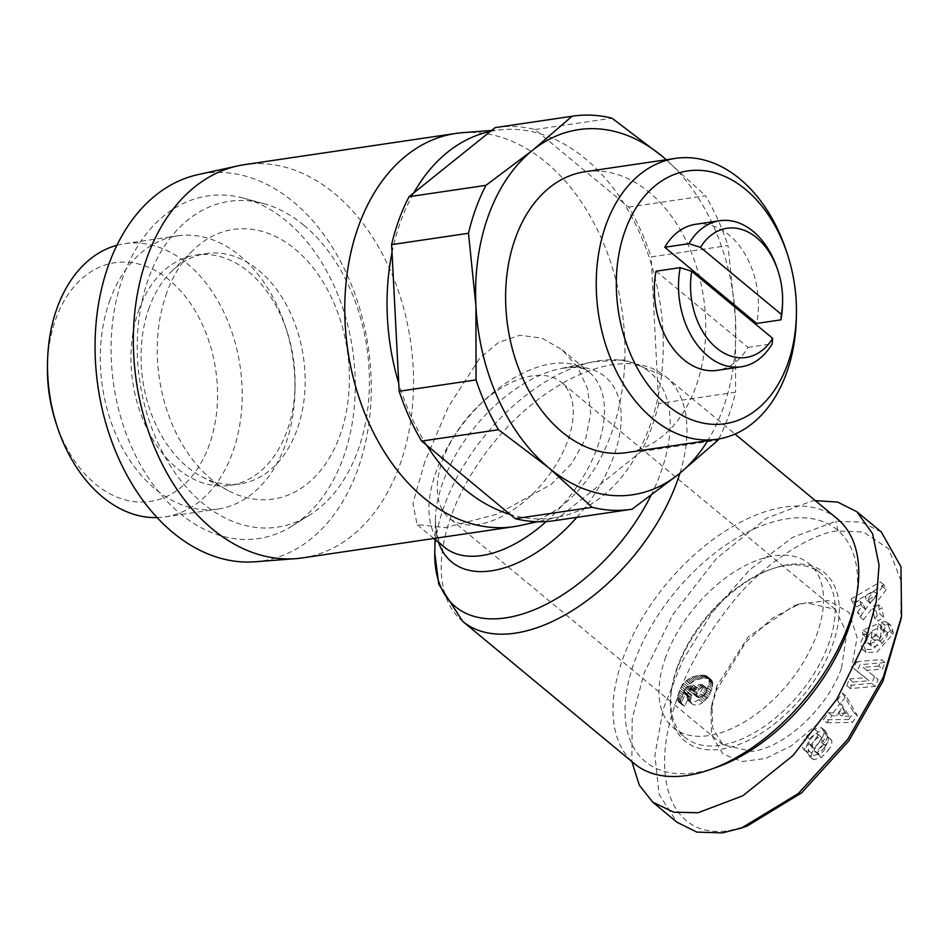 <?xml version="1.0" encoding="UTF-8"?>
<svg xmlns="http://www.w3.org/2000/svg" width="949" height="949" viewBox="0 0 949 949"><rect width="100%" height="100%" fill="white"/><g stroke="black" fill="none" stroke-linecap="round" stroke-linejoin="round"><path stroke-width="0.71" stroke-dasharray="4.75 3.56" d="M900.625 622.236L901.42 581.808L888.608 548.807L863.46 532.057L838.133 531.037C818.785 530.954 765.357 559.329 730.042 605.557C702.533 640.634 683.849 674.822 673.968 708.084C651.714 774.55 668.547 839.533 729.093 830.612L747.171 826.021M881.265 531.938L861.277 522.057L835.808 521.309L792.629 537.359L749.568 569.946L712.035 612.71L682.663 660.54L663.173 709.188L654.893 755.084L659.104 794.254L676.969 822.249M851.075 670.86L857.089 637.526L849.035 612.485L828.441 600.539L799.2 603.991L772.711 617.977L745.855 642.105L716.163 690.789L711.038 710.006L711.56 734.858L722.901 754.04L742.071 761.549L765.606 758.476L791.312 745.855L816.069 725.25L836.84 699.188L851.075 670.86M841.538 667.871L846.828 633.113L835.274 609.317L806.152 602.793L793.53 605.996L748.109 636.993L716.685 686.317L711.964 704.051L712.699 728.156L722.948 744.87L752.071 751.394C785.072 747.421 827.825 707.634 841.538 667.871M889.462 624.75L885.856 621.761L887.6 622.758L889.604 629.294L889.343 631.073L873.033 649.424L862.333 649.33L860.435 642.959L864.836 633.825L868.43 636.815L864.041 645.949L865.939 652.307L876.627 652.402L892.95 634.062L893.211 632.283L891.206 625.735L889.462 624.75A12.242 6.94 -50.4 0 0 885.37 625.284L884.088 631.797A4.97 2.811 129.6 0 1 886.674 631.904A4.97 2.811 129.6 0 1 887.018 632.307L887.505 635.166L882.534 643.173L873.792 646.838L871.36 645.996L870.269 642.449L872.428 637.716L875.702 634.739L874.8 640.682L880.186 638.463L881.953 626.684L866.781 632.924L866.129 637.254L868.43 636.815M864.836 633.825L862.534 634.276L863.187 629.946L878.359 623.707L876.591 635.486L871.206 637.692L872.095 631.749L875.702 634.739M872.095 631.749L868.833 634.727L872.428 637.716M868.833 634.727L866.674 639.46L867.754 643.019L870.186 643.849L873.792 646.838M870.186 643.849L878.928 640.195L882.534 643.173M878.928 640.195L883.899 632.188L883.412 629.317L887.018 632.307M818.928 754.265L815.321 751.276C819.806 749.046 822 746.234 821.917 742.818L821.49 742.237L827.22 736.353L827.979 737.456C828.88 739.698 827.742 743.043 824.562 747.48L828.157 750.469C831.336 746.033 832.475 742.687 831.585 740.445L830.814 739.342L825.084 745.214L825.523 745.807C825.606 749.212 823.4 752.035 818.928 754.265A2.645 1.495 129.6 0 1 818.868 754.277A2.645 1.495 129.6 0 1 818.002 754.075A2.645 1.495 129.6 0 1 818.346 751.311L824.681 742.604A9.929 5.623 -50.4 0 0 827.35 735.866L827.398 734.301L825.084 730.659L817.979 732.023L809.995 739.378C806.235 744.965 805.191 749.152 806.875 751.916L807.302 752.51L812.795 746.875L812.308 746.211C812.819 741.454 815.63 738.31 820.731 736.768A2.645 1.495 129.6 0 1 821.004 736.922A2.645 1.495 129.6 0 1 820.648 739.686L814.183 748.583A9.929 5.623 -50.4 0 0 811.822 753.364L811.502 756.59L813.601 759.781L821.573 757.326L828.157 750.469M824.562 747.48L817.967 754.336L821.573 757.326M817.967 754.336L809.521 756.46L813.518 759.734L809.912 756.744L807.896 753.601L811.502 756.59M820.731 736.768L817.125 733.779C812.024 735.321 809.212 738.476 808.702 743.221L809.189 743.886L803.696 749.52L803.269 748.927C801.597 746.163 802.629 741.988 806.389 736.388L809.995 739.378M302.494 557.893A198.744 138.566 81.6 0 0 412.53 405.804A198.744 138.566 81.6 0 0 334.511 193.513A198.744 138.566 81.6 0 0 244.403 164.663M462.531 132.682A198.744 138.566 -98.4 0 1 545.936 162.279A198.744 138.566 -98.4 0 1 624.335 369.873A198.744 138.566 -98.4 0 1 520.55 525.438M424.725 462.068L412.922 503.302L417.086 524.595L445.532 527.608L497.323 514.109L551.025 484.5L571.986 463.219L585.818 438.272L590.705 413.112L587.55 388.687L577.466 367.002L562.022 349.695L541.867 338.093L519.803 335.282L498.522 342.47L479.565 358.425L448.438 406.73L424.725 462.068M490.431 131.389A195.909 136.585 -98.4 0 1 503.124 129.55A195.909 136.585 -98.4 0 1 540.135 133.75A195.909 136.585 -98.4 0 1 585.343 158.72A195.909 136.585 -98.4 0 1 623.564 202.872A195.909 136.585 -98.4 0 1 651.548 264.913A195.909 136.585 -98.4 0 1 658.274 395.579A195.909 136.585 -98.4 0 1 636.554 455.259A195.909 136.585 -98.4 0 1 560.313 516.695A195.909 136.585 -98.4 0 1 559.874 516.802A195.909 136.585 -98.4 0 1 510.159 514.441M426.742 445.318A195.909 136.585 -98.4 0 1 398.746 383.277M392.02 252.612A195.909 136.585 -98.4 0 1 413.74 192.932M255.198 561.772A195.909 136.585 81.6 0 0 369.825 415.721A195.909 136.585 81.6 0 0 293.36 201.852A195.909 136.585 81.6 0 0 198.009 174.628M179.966 513.421A173.192 120.748 81.6 0 0 292.233 525.96A173.192 120.748 81.6 0 0 355.234 380.857A173.192 120.748 81.6 0 0 286.384 221.034A173.192 120.748 81.6 0 0 243.81 198.199A173.192 120.748 81.6 0 0 115.47 304.095A173.192 120.748 81.6 0 0 179.966 513.421M303.905 225.245A164.675 114.805 -98.4 0 1 369.363 377.216A164.675 114.805 -98.4 0 1 309.457 515.177A164.675 114.805 -98.4 0 1 202.718 503.255A164.675 114.805 -98.4 0 1 141.389 304.226A164.675 114.805 -98.4 0 1 263.419 203.537A164.675 114.805 -98.4 0 1 303.905 225.245M496.102 127.486A198.744 138.566 -98.4 0 1 535.046 129.527L628.653 207.096A198.744 138.566 -98.4 0 1 651.133 256.918L728.013 245.566L735.463 318.342A184.557 128.661 -98.4 0 1 722.794 409.233A184.557 128.661 -98.4 0 1 707.776 440.621M718.725 438.984A198.744 138.566 81.6 0 0 728.144 417.24A198.744 138.566 81.6 0 0 735.57 392.21L658.689 403.562L651.133 256.918M666.281 159.74A184.557 128.661 -98.4 0 1 735.463 318.342L735.57 392.21M837.326 518.842A158.993 90.072 -50.4 0 0 724.17 531.796A158.993 90.072 -50.4 0 0 623.113 657.918A158.993 90.072 -50.4 0 0 634.418 763.684M149.242 307.5A116.407 81.151 81.6 0 0 201.829 476.718A116.407 81.151 81.6 0 0 240.121 483.871A116.407 81.151 81.6 0 0 296.966 429.921A116.407 81.151 81.6 0 0 287.713 307.405A116.407 81.151 81.6 0 0 206.087 253.561A116.407 81.151 81.6 0 0 171.508 271.485A116.407 81.151 81.6 0 0 149.242 307.5M166.834 292.589A136.288 95.007 81.6 0 0 228.401 490.692A136.288 95.007 81.6 0 0 339.789 435.911A136.288 95.007 81.6 0 0 313.04 267.63A136.288 95.007 81.6 0 0 192.908 250.417A136.288 95.007 81.6 0 0 166.834 292.589M856.128 598.973A150.476 85.244 -50.4 0 0 773.815 521.689A150.476 85.244 -50.4 0 0 634.561 661.512A150.476 85.244 -50.4 0 0 716.661 767.278M584.952 171.757A141.959 98.969 -98.4 0 1 684.49 237.416A141.959 98.969 -98.4 0 1 695.771 386.848A141.959 98.969 -98.4 0 1 626.447 452.637M139.171 308.994A116.407 81.151 81.6 0 0 148.424 431.522A116.407 81.151 81.6 0 0 230.049 485.366A116.407 81.151 81.6 0 0 286.906 431.415A116.407 81.151 81.6 0 0 295.08 385.508A116.407 81.151 81.6 0 0 287.144 331.83A116.407 81.151 81.6 0 0 196.028 255.044A116.407 81.151 81.6 0 0 139.171 308.994M110.025 299.86A138.103 96.276 81.6 0 0 120.998 445.211A138.103 96.276 81.6 0 0 217.831 509.091A138.103 96.276 81.6 0 0 285.281 445.093A138.103 96.276 81.6 0 0 294.973 390.632A138.103 96.276 81.6 0 0 285.566 326.954A138.103 96.276 81.6 0 0 177.475 235.862A138.103 96.276 81.6 0 0 110.025 299.86M665.771 656.898A106.478 60.309 -50.4 0 0 673.339 727.729A106.478 60.309 -50.4 0 0 749.117 719.045A106.478 60.309 -50.4 0 0 816.792 634.584A106.478 60.309 -50.4 0 0 809.212 563.765A106.478 60.309 -50.4 0 0 733.435 572.437A106.478 60.309 -50.4 0 0 665.771 656.898M677.479 666.601A106.478 60.309 -50.4 0 0 671.726 688.535A106.478 60.309 -50.4 0 0 685.048 737.432A106.478 60.309 -50.4 0 0 760.825 728.749A106.478 60.309 -50.4 0 0 828.501 644.288A106.478 60.309 -50.4 0 0 820.921 573.469A106.478 60.309 -50.4 0 0 770.41 569.447A106.478 60.309 -50.4 0 0 677.479 666.601M157.131 517.585A138.103 96.276 81.6 0 0 165.043 516.897A138.103 96.276 81.6 0 0 232.481 452.887A138.103 96.276 81.6 0 0 221.508 307.535A138.103 96.276 81.6 0 0 124.675 243.656A138.103 96.276 81.6 0 0 116.905 245.281M677.266 668.393A109.313 61.922 -50.4 0 0 671.358 690.908A109.313 61.922 -50.4 0 0 731.157 747.053A109.313 61.922 -50.4 0 0 832.32 645.486A109.313 61.922 -50.4 0 0 772.676 568.653A109.313 61.922 -50.4 0 0 677.266 668.393M55.671 421.878A120.665 84.129 81.6 0 0 132.196 501.38A120.665 84.129 81.6 0 0 209.053 445.556A120.665 84.129 81.6 0 0 169.563 280.24A120.665 84.129 81.6 0 0 55.92 318.65A120.665 84.129 81.6 0 0 47.45 366.231M815.321 751.276A2.645 1.495 129.6 0 1 815.274 751.288A2.645 1.495 129.6 0 1 814.396 751.098A2.645 1.495 129.6 0 1 814.752 748.334L818.346 751.311M691.999 703.85L687.705 699.947L686.969 696.115L688.903 690.267L693.256 684.917L687.871 686.613L684.537 689.33L683.588 692.948L685.451 693.802L681.133 703.162L678.25 701.382L677.349 697.906L680.397 688.215L684.846 681.975L690.504 677.764L698.725 675.225L706.388 675.818L708.44 677.669L709.211 679.97L708.393 685.807L705.036 693.399L698.986 699.721L702.592 702.699L708.642 696.388L711.987 688.784L712.818 682.96L710.338 679.01L703.79 678.037L695.605 680.053L688.452 684.964L684.004 691.204L680.955 700.884L681.845 704.372L684.739 706.151L689.057 696.791L687.183 695.937L688.144 692.307L691.477 689.591L696.863 687.906L693.517 691.619L691.358 695.771L690.564 700.54L691.999 703.85A15.979 9.051 -50.4 0 0 697.041 704.846A15.979 9.051 -50.4 0 0 702.592 702.699M698.986 699.721A15.979 9.051 129.6 0 1 693.434 701.869A15.979 9.051 129.6 0 1 688.393 700.872M478.225 524.465A88.02 49.858 129.6 0 1 449.114 517.94A88.02 49.858 129.6 0 1 452.803 438.414A88.02 49.858 129.6 0 1 532.318 375.875A88.02 49.858 129.6 0 1 561.428 382.4A88.02 49.858 129.6 0 1 557.739 461.926A88.02 49.858 129.6 0 1 478.225 524.465M554.192 520.704A198.744 138.566 -98.4 0 0 555.189 520.562L641.239 451.499A198.744 138.566 81.6 0 0 658.689 403.562M628.653 207.096L705.534 195.743A198.744 138.566 -98.4 0 1 728.013 245.566M662.402 156.407L705.534 195.743M535.046 129.527L611.927 118.162M641.239 451.499L718.12 440.134M555.189 520.562L632.07 509.198M786.685 252.007A141.959 98.969 -98.4 0 1 796.353 317.476M695.593 224.296A73.82 51.46 -98.4 0 1 756.709 323.431M656.044 271.212L747.978 347.393A73.82 51.46 -98.4 0 1 717.171 370.347M777.539 269.421A73.82 51.46 -98.4 0 1 782.569 303.455M747.978 347.393L772.142 343.823M815.405 500.669L811.49 501.155L766.745 518.118L716.578 558.356L672.687 614.81L644.039 673.304L632.2 718.796L631.832 761.537M826.923 722.747L852.404 722.486L857.374 715.558L846.069 696.08L840.944 703.221L843.305 706.875L836.84 715.866L831.976 715.724L826.923 722.747L823.317 719.769L828.37 712.735L831.976 715.724M876.437 611.631L878.015 621.049L883.602 617.158L882.012 607.74L876.437 611.631L872.831 608.641L878.406 604.75L882.012 607.74M825.416 730.908L821.478 727.669L825.416 730.908M885.002 662.521L859.984 664.703L857.291 671.346L868.94 680.682L852.949 682.07L850.304 688.571L875.322 686.388L878.122 679.472L866.769 670.374L882.368 669.021L885.002 662.521L881.396 659.531L878.762 666.032L882.368 669.021M863.436 619.839L886.295 589.495L883.994 584.892L854.563 602.117L856.935 606.862L862.677 603.35L865.666 609.317L861.099 615.166L863.436 619.839L859.83 616.85L857.493 612.176L861.099 615.166M857.374 715.558L853.768 712.569L848.797 719.496L852.404 722.486M848.797 719.496L823.317 719.769M828.37 712.735L833.246 712.889L836.84 715.866M833.246 712.889L839.699 703.885L843.305 706.875M839.699 703.885L837.338 700.232L840.944 703.221M837.338 700.232L842.475 693.102L846.069 696.08M842.475 693.102L853.768 712.569M883.602 617.158L879.996 614.169L874.42 618.06L878.015 621.049M874.42 618.06L872.831 608.641M878.406 604.75L879.996 614.169M889.604 629.294L893.211 632.283M862.534 634.276L866.129 637.254M863.187 629.946L866.781 632.924M878.359 623.707L881.953 626.684M876.591 635.486L880.186 638.463M871.206 637.692L874.8 640.682M884.088 631.797L880.494 628.807A4.97 2.811 129.6 0 1 883.068 628.914A4.97 2.811 129.6 0 1 883.412 629.317M880.494 628.807L884.065 631.809M880.458 628.819L881.419 622.449L885.014 625.427M881.419 622.449L885.37 625.284M881.775 622.295A12.242 6.94 129.6 0 1 885.856 621.761M806.389 736.388L814.372 729.046L821.478 727.669L823.791 731.311L823.744 732.877A9.929 5.623 129.6 0 1 821.087 739.615L814.752 748.334M821.49 742.237L825.084 745.214M827.22 736.353L830.814 739.342M827.35 736.543L830.944 739.52M807.896 753.601L808.216 750.374A9.929 5.623 129.6 0 1 810.576 745.594L817.042 736.697L820.648 739.686M817.125 733.779A2.645 1.495 129.6 0 1 817.397 733.933A2.645 1.495 129.6 0 1 817.042 736.697M809.189 743.886L812.795 746.875M803.696 749.52L807.302 752.51M814.372 729.046L817.979 732.023M823.791 731.311L827.398 734.301M823.744 732.877L827.35 735.866M857.291 671.346L853.685 668.357L856.389 661.714L859.984 664.703M856.389 661.714L881.396 659.531M878.762 666.032L863.163 667.384L866.769 670.374M863.163 667.384L878.122 679.472M874.515 676.483L871.716 683.399L875.322 686.388M871.716 683.399L846.71 685.581L850.304 688.571M846.71 685.581L849.343 679.081L852.949 682.07M849.343 679.081L865.334 677.693L868.94 680.682M865.334 677.693L853.685 668.357M883.994 584.892L880.387 581.915L882.7 586.506L886.295 589.495M882.7 586.506L859.83 616.85M857.493 612.176L862.06 606.34L865.666 609.317M862.06 606.34L859.07 600.361L862.677 603.35M859.07 600.361L853.329 603.872L856.935 606.862M853.329 603.872L850.956 599.139L854.563 602.117M850.956 599.139L880.387 581.915M687.705 699.947L691.299 702.936M687.23 698.844L690.825 701.821M686.957 697.551L690.564 700.54M686.969 696.115L690.575 699.093M687.242 694.526L690.848 697.515M687.764 692.794L691.358 695.771M688.049 692.046L691.655 695.036M688.903 690.267L692.497 693.256M689.911 688.642L693.517 691.619M690.409 687.978L694.016 690.967M691.714 686.459L695.32 689.437M693.256 684.917L696.863 687.906M692.948 685.012L696.554 687.989M690.919 685.534L694.514 688.511M689.223 686.068L692.829 689.045M687.871 686.613L691.477 689.591M686.862 687.147L690.469 690.137M685.807 687.942L689.413 690.919M684.537 689.33L688.144 692.307M683.695 690.931L687.301 693.921M683.505 691.548L687.112 694.526M683.588 692.948L687.183 695.937M684.11 693.458L687.717 696.447M685.451 693.802L689.057 696.791M681.133 703.162L684.739 706.151M680.006 702.782L683.612 705.771M678.998 702.189L682.604 705.178M678.25 701.382L681.845 704.372M677.811 700.623L681.418 703.612M677.456 699.389L681.05 702.379M677.349 697.906L680.955 700.884M677.432 697.041L681.026 700.03M677.705 695.522L681.311 698.5M678.191 693.743L681.785 696.732M678.891 691.726L682.485 694.715M679.555 690.042L683.161 693.019M680.397 688.215L684.004 691.204M681.358 686.507L684.953 689.496M682.414 684.893L686.02 687.871M683.588 683.387L687.195 686.376M684.846 681.975L688.452 684.964M686.222 680.67L689.828 683.648M686.518 680.433L690.113 683.41M687.764 679.46L691.37 682.45M689.093 678.571L692.699 681.548M690.504 677.764L694.099 680.753M691.999 677.064L695.605 680.053M693.553 676.471L697.159 679.448M695.202 675.961L698.808 678.95M696.922 675.558L700.528 678.547M698.725 675.225L702.331 678.215M700.184 675.059L703.79 678.037M701.738 674.953L705.344 677.942M703.138 674.988L706.744 677.977M704.372 675.154L707.978 678.144M705.463 675.427L709.069 678.416M706.388 675.818L709.982 678.796M706.732 676.02L710.338 679.01M707.705 676.756L711.311 679.733M708.44 677.669L712.047 680.658M708.939 678.749L712.545 681.738M709.211 679.97L712.818 682.96M709.271 680.967L712.877 683.956M709.164 682.378L712.758 685.356M708.879 683.98L712.485 686.969M708.393 685.807L711.987 688.784M707.729 687.776L711.323 690.753M707.634 688.025L711.24 691.014M706.851 689.97L710.457 692.96M705.985 691.75L709.591 694.739M705.036 693.399L708.642 696.388M704.016 694.893L707.622 697.883M703.363 695.736L706.969 698.725M702.011 697.218L705.617 700.208M700.564 698.547L704.17 701.536M845.761 713.28L842.131 707.646L838.252 713.043L845.761 713.28L849.367 716.258L841.846 716.021L845.725 710.623L842.131 707.646M873.815 591.322L864.966 596.743L866.757 600.337L873.815 591.322L877.422 594.311L870.363 603.315L868.572 599.732L864.966 596.743M695.676 686.281L693.078 690.694L693.114 693.766L696.08 694.561L700.113 692.687L703.114 687.823L702.877 685.095L699.84 684.253L695.676 686.281L699.283 689.271L695.914 686.08M838.252 713.043L841.846 716.021M845.725 710.623L849.367 716.258M866.757 600.337L870.363 603.315M868.572 599.732L877.422 594.311M693.517 689.496L697.124 692.485L697.99 690.789L694.395 687.8M697.99 690.789L699.283 689.271M699.52 689.057L700.896 688.096L697.29 685.107M700.896 688.096L702.45 687.456L698.844 684.466M702.45 687.456L703.434 687.242L699.84 684.253M703.434 687.242L704.929 687.218L701.323 684.229M704.929 687.218L702.39 684.62M705.997 687.598L702.877 685.095M706.483 688.072L706.898 689.294L703.292 686.317M706.898 689.294L706.72 690.813L703.114 687.823M706.72 690.813L706.08 692.556L702.474 689.567M706.08 692.556L705.119 694.182L701.525 691.192M705.119 694.182L703.719 695.676L700.113 692.687M703.719 695.676L702.818 696.352L699.211 693.363M702.818 696.352L701.323 697.112L697.729 694.122M701.323 697.112L699.686 697.551L696.08 694.561M699.686 697.551L695.143 694.644M698.749 697.622L693.909 694.407M697.515 697.396L693.114 693.766M696.72 696.744L693.007 693.6M696.613 696.59L696.352 695.297L692.746 692.319M696.352 695.297L696.685 693.683L693.078 690.694M696.685 693.683L697.124 692.485M650.943 495.52A152.326 86.288 -50.4 0 0 660.516 473.337A152.326 86.288 -50.4 0 0 593.279 361.783A152.326 86.288 -50.4 0 0 444.464 505.259A152.326 86.288 -50.4 0 0 434.772 553.065M679.899 473.207A158.993 90.072 -50.4 0 0 665.546 376.48A158.993 90.072 -50.4 0 0 552.389 389.446A158.993 90.072 -50.4 0 0 451.333 515.568A158.993 90.072 -50.4 0 0 462.637 621.334M838.133 531.037L835.808 521.309M716.163 690.789L716.685 686.317M546.233 521.547A113.572 64.33 -50.4 0 0 597.253 447.75A113.572 64.33 -50.4 0 0 589.175 372.198A113.572 64.33 -50.4 0 0 508.356 381.462A113.572 64.33 -50.4 0 0 436.172 471.546A113.572 64.33 -50.4 0 0 444.251 547.098C442.364 544.904 436.137 542.508 435.389 519.601A120.25 68.114 -50.4 0 0 438.616 542.437M576.802 517.371A120.25 68.114 -50.4 0 0 613.6 456.671A120.25 68.114 -50.4 0 0 560.527 368.603A120.25 68.114 -50.4 0 0 443.041 481.867A120.25 68.114 -50.4 0 0 435.389 519.601L435.033 539.459M889.343 631.073L892.95 634.062M824.681 742.604L821.087 739.615M821.917 742.818L825.523 745.807M808.216 750.374L811.822 753.364M810.576 745.594L814.183 748.583M808.702 743.221L812.308 746.211M803.317 748.998L806.923 751.988M562.022 349.695L589.175 372.198C586.684 370.751 583.161 365.08 560.527 368.603L593.279 361.783L624.62 359.885L665.546 376.48L735.024 434.061M799.2 603.991L793.53 605.996M433.859 538.486L417.097 524.595M503.124 129.55L491.629 130.44M309.457 515.177L292.233 525.96M201.829 476.718L228.401 490.692M230.049 485.366L240.121 483.871M673.339 727.729L685.048 737.432M165.043 516.897L217.831 509.091M671.726 688.535L671.358 690.908M818.002 754.075L814.396 751.098M722.948 744.87L449.114 517.94M560.313 516.695L537.49 521.713M263.419 203.537L243.81 198.199M171.508 271.485L192.908 250.417M196.028 255.044L206.087 253.561M287.144 331.83L285.566 326.954M295.08 385.508L294.973 390.632M809.212 563.765L820.921 573.469M124.675 243.656L177.475 235.862M770.41 569.447L772.676 568.653M901.253 618.202L901.538 616.292M711.038 710.006L711.964 704.051M887.6 622.758L891.206 625.735M865.939 652.307L862.333 649.33M867.754 643.019L871.36 645.996M886.674 631.904L883.068 628.914M821.004 736.922L817.397 733.933M835.274 609.329L561.428 382.4"/><path stroke-width="1.42" d="M631.832 761.537L639.318 785.191L652.651 802.095L676.969 822.249L696.851 832.107L722.414 832.878L741.513 828.026L798.228 793.601L847.825 739.224L883.222 677.361L901.55 616.292L900.969 566.778L881.265 531.938L856.935 511.784L837.67 502.08L815.405 500.669M455.828 133.429L244.403 164.663A198.744 138.566 81.6 0 0 237.772 165.885A198.744 138.566 81.6 0 0 133.987 321.45A198.744 138.566 81.6 0 0 212.386 529.044A198.744 138.566 81.6 0 0 295.791 558.641A198.744 138.566 81.6 0 0 302.494 557.893L513.919 526.659A198.744 138.566 -98.4 0 1 423.812 497.81A198.744 138.566 -98.4 0 1 345.792 285.519A198.744 138.566 -98.4 0 1 455.828 133.429A198.744 138.566 -98.4 0 1 462.531 132.682L491.629 130.44M707.776 440.621A184.557 128.661 -98.4 0 1 678.76 474.132L632.07 509.198A198.744 138.566 -98.4 0 1 631.073 509.352L554.192 520.704A198.744 138.566 -98.4 0 1 515.26 518.664L510.159 514.441A195.909 136.585 -98.4 0 1 464.963 489.459A195.909 136.585 -98.4 0 1 426.742 445.318L421.641 441.095A198.744 138.566 -98.4 0 1 399.161 391.261L398.746 383.277A195.909 136.585 -98.4 0 1 392.02 252.612L391.605 244.628A198.744 138.566 81.6 0 1 409.055 196.692L413.74 192.932A195.909 136.585 -98.4 0 1 490.431 131.389L495.117 127.629A198.744 138.566 -98.4 0 1 496.102 127.486L572.982 116.122A198.744 138.566 -98.4 0 1 611.927 118.162L662.402 156.407A184.557 128.661 -98.4 0 1 666.281 159.74M237.772 165.885L198.009 174.628A195.909 136.585 81.6 0 0 95.707 327.963A195.909 136.585 81.6 0 0 172.979 532.603A195.909 136.585 81.6 0 0 255.198 561.772L295.791 558.641M435.033 539.459L434.772 553.065L438.735 584.204L462.637 621.334L634.418 763.684A158.993 90.072 -50.4 0 0 709.864 769.686A158.993 90.072 -50.4 0 0 848.643 624.608A158.993 90.072 -50.4 0 0 857.232 591.856A158.993 90.072 -50.4 0 0 837.326 518.842L735.024 434.061M709.864 769.686L716.661 767.278A150.476 85.244 -50.4 0 0 848.003 629.982A150.476 85.244 -50.4 0 0 856.128 598.973L857.232 591.856M796.425 314.119L796.353 317.476A141.959 98.969 -98.4 0 1 786.389 373.455A141.959 98.969 -98.4 0 1 717.053 439.245L626.447 452.637A141.959 98.969 -98.4 0 1 526.897 386.967A141.959 98.969 -98.4 0 1 515.615 237.547A141.959 98.969 -98.4 0 1 584.952 171.757L675.558 158.376A141.959 98.969 -98.4 0 1 786.685 252.007L787.717 255.198A127.771 89.076 -98.4 0 1 796.425 314.119A127.771 89.076 -98.4 0 1 787.445 364.499A127.771 89.076 -98.4 0 1 667.123 405.176A127.771 89.076 -98.4 0 1 625.308 230.144A127.771 89.076 -98.4 0 1 706.685 171.022A127.771 89.076 -98.4 0 1 787.717 255.198M717.053 439.245A141.959 98.969 -98.4 0 1 617.514 373.586A141.959 98.969 -98.4 0 1 606.233 224.166A141.959 98.969 -98.4 0 1 675.558 158.376M116.905 245.281A138.103 96.276 81.6 0 0 57.225 307.654A138.103 96.276 81.6 0 0 47.533 362.115A138.103 96.276 81.6 0 0 56.94 425.804A138.103 96.276 81.6 0 0 157.131 517.585M47.533 362.115L47.45 366.231A120.665 84.129 81.6 0 0 55.671 421.878L56.94 425.804M537.49 521.713L520.55 525.438A198.744 138.566 -98.4 0 1 513.919 526.659M413.74 192.932L490.431 131.389M495.117 127.629L571.998 116.276A198.744 138.566 -98.4 0 1 572.982 116.122M409.055 196.692L485.935 185.34L532.626 150.262L571.998 116.276M398.746 383.277L392.02 252.612M510.159 514.441L426.742 445.318M718.725 438.984A198.744 138.566 81.6 0 1 718.12 440.134L678.76 474.132A184.557 128.661 81.6 0 1 548.996 467.976L498.522 429.731A198.744 138.566 -98.4 0 1 476.042 379.908L475.935 306.053L468.486 233.264L391.605 244.628M515.26 518.664L592.14 507.312L548.996 467.976A184.557 128.661 81.6 0 1 475.935 306.053A184.557 128.661 -98.4 0 1 532.626 150.262A184.557 128.661 -98.4 0 1 662.402 156.407M485.935 185.34A198.744 138.566 81.6 0 0 468.486 233.264M399.161 391.261L476.042 379.908M421.641 441.095L498.522 429.731M631.073 509.352A198.744 138.566 -98.4 0 1 592.14 507.312M756.709 323.431L664.774 247.25A73.82 51.46 -98.4 0 1 695.593 224.296L719.757 220.726A73.82 51.46 -98.4 0 1 777.539 269.421L778.156 271.331A65.303 45.528 -98.4 0 1 782.605 301.45A65.303 45.528 -98.4 0 1 781.395 314.392L780.873 319.86L756.709 323.431M741.335 366.777L717.171 370.347A73.82 51.46 -98.4 0 1 656.044 271.212L680.208 267.642A73.82 51.46 -98.4 0 0 741.335 366.777A73.82 51.46 -98.4 0 0 772.142 343.823L772.664 338.354L691.774 271.331L680.208 267.642M664.774 247.25L688.938 243.679A73.82 51.46 -98.4 0 1 719.757 220.726M782.605 301.45L782.569 303.455A73.82 51.46 -98.4 0 1 780.873 319.86M688.938 243.679L700.492 247.357L781.395 314.392M652.651 802.095L673.719 812.214L698.096 812.724L742.842 795.76L793.008 755.523L836.899 699.069L865.547 640.575L876.164 602.318L879.071 565.141L872.57 533.646L856.935 511.784M700.492 247.357A65.303 45.528 -98.4 0 1 778.156 271.331M772.664 338.354A65.303 45.528 -98.4 0 1 716.519 347.986A65.303 45.528 -98.4 0 1 691.774 271.331M741.513 828.026L747.171 826.021L801.608 792.842L848.94 740.754L882.867 681.382L901.253 618.202M462.637 621.334A158.993 90.072 -50.4 0 0 575.806 608.38A158.993 90.072 -50.4 0 0 676.862 482.258A158.993 90.072 -50.4 0 0 679.899 473.207M433.859 538.486L444.251 547.098A113.572 64.33 -50.4 0 0 546.233 521.547M438.616 542.437A120.25 68.114 -50.4 0 0 576.802 517.371M434.772 553.065A152.326 86.288 -50.4 0 0 517.81 615.355A152.326 86.288 -50.4 0 0 650.943 495.52"/></g></svg>
